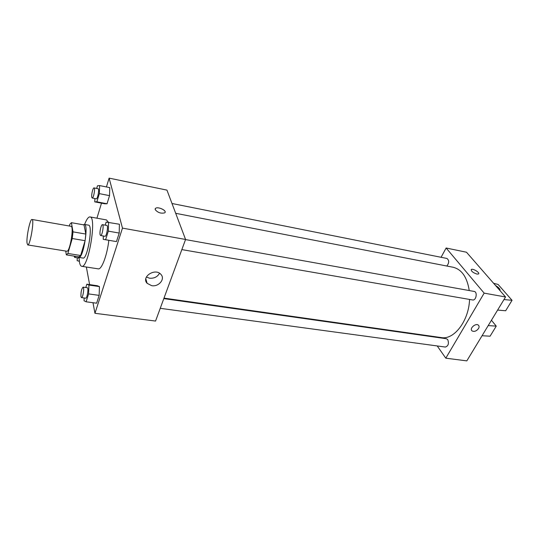 <?xml version="1.0" encoding="UTF-8"?>
<svg xmlns="http://www.w3.org/2000/svg" width="539" height="539" viewBox="0 0 539 539"><rect width="100%" height="100%" fill="white"/><g stroke="black" fill="none" stroke-linecap="round" stroke-linejoin="round"><path stroke-width="0.81" d="M27.011 242.954C26.31 236.796 30.164 218.591 32.003 219.461C34.637 219.198 30.123 246.033 27.718 244.928L27.011 242.954M32.003 219.461L71 226.306C74.281 226.178 69.868 252.42 66.809 251.228L27.718 244.928M71.417 222.681L84.03 224.925L85.822 234.067L85.095 240.69L80.641 255.506L67.887 253.465L72.246 238.521L73.008 231.858L71.417 222.681L69.827 224.291L69.336 226.009M65.724 251.053L66.317 254.859L67.887 253.465M80.641 255.506L78.984 256.874L66.317 254.859M78.007 256.719L78.802 257.393C83.147 259.043 88.996 224.264 84.353 224.399L83.35 224.803M84.353 224.399L88.524 225.14C93.254 225.019 87.412 259.717 82.986 258.06L78.802 257.393M85.095 240.69L72.246 238.521M85.822 234.067L73.008 231.858M84.61 224.446C86.577 219.312 88.369 216.806 90 216.921C97.101 216.671 88.315 268.867 81.692 266.306C80.675 266.111 79.934 264.73 79.476 262.176L79.058 257.433M90 216.921L106.473 219.932L108.386 222.257M108.838 240.313C107.194 255.183 101.622 269.891 98.239 268.853L81.692 266.306M94.877 198.541L94.749 201.869L104.802 203.796L107.032 203.776L109.532 195.644L109.761 187.626L99.627 185.578L97.465 185.793L96.676 188.434M103.34 236.001L103.232 239.35L116.464 241.587L119.213 233.064L119.402 224.237L106.149 222.088L105.199 225.147M92.991 302.716L94.958 313.3L122.474 228.118L109.114 178.126L106.432 186.952M101.5 203.163L96.932 218.194M86.355 267.021L89.622 284.619M84.158 297.973L84.037 300.762L86.112 301.793L96.629 303.201L99.149 295.372L99.445 286.58L97.236 285.717L86.833 284.215L85.802 287.53M94.958 313.3L155.555 321.055L185.571 239.464L166.949 190.119L109.114 178.126M185.571 239.464L122.474 228.118M151.695 285.677L147.107 283.319C140.915 276.837 155.367 267.566 160.959 274.445C165.453 278.986 158.769 287.031 151.695 285.677M155.178 209.61L155.569 208.317C158.082 206.221 167.616 210.965 164.685 212.851C160.932 213.74 157.759 212.656 155.178 209.61M155.158 208.856L155.569 208.317C157.698 206.484 166.167 210.042 165.102 212.326M159.517 273.253C157.449 276.905 154.12 278.555 149.525 278.205L146.372 277.039M175.701 213.309L453.11 267.25C461.741 269.406 467.118 277.174 469.247 290.555M469.563 299.435C468.883 320.887 454.013 340.143 441.279 337.582L163.991 298.121M160.238 308.315L445.335 347.055C448.313 346.011 449.122 343.538 447.754 339.631L446.4 338.735L163.809 298.606M171.995 203.493L446.939 258.457C449.277 260.31 449.25 262.83 446.851 266.037M185.524 239.579L474.158 291.437C477.77 291.862 476.159 300.802 472.622 299.967L181.838 249.597M430.237 336.013L430.567 336.484M437.217 345.957L445.8 358.186L484.157 293.135L446.137 248.007L441.07 257.285M445.8 358.186L466.821 360.874L505.548 296.976L466.491 252.225L446.137 248.007M476.927 274.075C472.912 272.687 471.046 271.157 471.335 269.5C472.892 268.2 480.397 272.875 478.497 273.974L476.927 274.075M505.548 296.976L484.157 293.135M478.497 273.974C480.39 272.875 472.892 268.2 471.329 269.5L471.16 269.689M478.524 328.554C476.422 331.189 474.253 331.963 472.023 330.885C469.058 328.669 475.735 322.686 478.403 325.185C479.272 326.007 479.312 327.133 478.524 328.554C479.312 327.133 479.272 326.007 478.403 325.179C475.728 322.686 469.058 328.669 472.023 330.885C474.253 331.963 476.422 331.182 478.524 328.547M503.985 299.556L512.05 300.311L505.663 310.754L497.605 310.08M488.206 325.583L496.251 326.129L491.44 320.247M482.055 335.736L490.086 336.195L496.251 326.129M512.05 300.311L498.117 284.457L493.609 283.298M495.469 285.427C498.844 287.503 500.36 289.241 500.024 290.649M86.112 301.793L88.591 293.91L88.942 285.07L86.833 284.215M83.073 287.139L87.284 287.738C88.847 287.691 87.17 298.653 85.681 298.182L81.456 297.609L80.944 296.618C80.843 291.909 81.551 288.749 83.073 287.139C84.61 287.085 82.918 298.074 81.456 297.609M96.629 303.201L99.149 295.372L99.445 286.58L88.942 285.07M99.445 286.58L97.236 285.717M99.149 295.372L88.591 293.91M103.232 239.35L105.617 239.727L108.319 231.143L108.568 222.27M102.477 224.655L106.83 225.437C108.528 225.457 106.567 236.843 104.957 236.284L100.604 235.53L100.106 234.714C99.405 232.1 101.271 224.184 102.477 224.655C104.148 224.669 102.181 236.089 100.604 235.53M113.972 241.189L105.617 239.727M116.464 241.587L119.213 233.064L108.319 231.143M119.213 233.064L119.402 224.237M77.286 257.824L77.151 260.66L79.017 261.213L79.246 260.465M79.065 257.709L78.6 258.026L74.645 257.406L74.173 256.113M75.5 256.321L74.645 257.406M94.749 201.869L96.879 201.822L99.344 193.636L99.627 185.578M94.029 187.909L98.098 188.717C99.574 188.751 97.64 199.349 96.265 198.81L92.189 198.022L91.798 197.375C91.172 195.078 92.971 187.451 94.029 187.909C95.477 187.929 93.543 198.554 92.189 198.022M104.802 203.796L107.032 203.776L96.879 201.822M107.032 203.776L109.532 195.644L99.344 193.636M109.532 195.644L109.761 187.626M145.82 278.771L147.107 283.319"/></g></svg>
